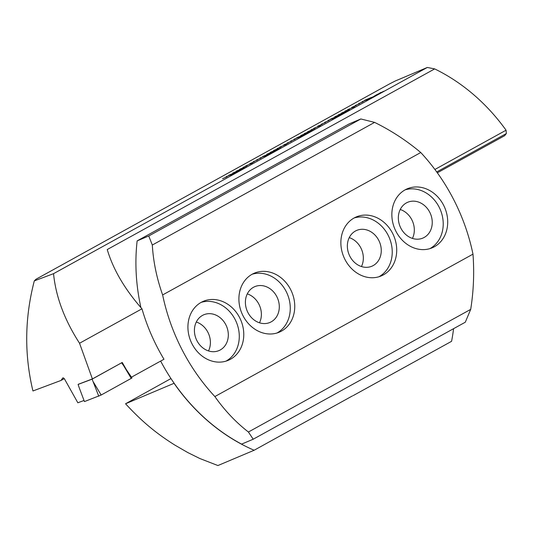 <?xml version="1.0" encoding="UTF-8"?>
<svg xmlns="http://www.w3.org/2000/svg" width="533" height="533" viewBox="0 0 533 533"><rect width="100%" height="100%" fill="white"/><g stroke="black" fill="none" stroke-linecap="round" stroke-linejoin="round"><path stroke-width="0.8" d="M222.601 178.655L227.078 176.763L222.634 178.728M225.999 176.783L230.476 174.891L226.039 176.856M235.439 172.445L228.717 175.284L235.439 172.445M232.794 173.032L237.278 171.14L232.834 173.105M236.192 171.16L240.676 169.267L236.232 171.226M239.597 169.281L244.074 167.389L239.63 169.354M242.995 167.409L247.472 165.516L243.028 167.482M252.429 163.071L245.713 165.903L252.429 163.071M249.79 163.658L254.268 161.766L249.83 163.731M253.188 161.779L257.672 159.887L253.228 161.852M256.586 159.907L261.07 158.015L256.626 159.98M259.984 158.028L264.468 156.136L260.024 158.101M269.425 153.691L262.702 156.529L269.425 153.691M266.786 154.277L271.264 152.391L266.82 154.35M270.184 152.405L274.662 150.513L270.218 152.478M273.582 150.533L278.059 148.64L273.622 150.599M276.98 148.654L281.464 146.762L277.02 148.727M286.421 144.316L279.698 147.155L286.421 144.316M283.776 144.903L288.26 143.011L283.816 144.976M287.18 143.031L291.658 141.138L287.214 143.104M290.578 141.152L295.055 139.26L290.612 141.225M293.976 139.28L298.453 137.387L294.009 139.353M303.417 134.942L296.694 137.781L303.417 134.942M300.772 135.529L305.256 133.636L300.812 135.602M304.17 133.65L308.654 131.764L304.21 133.723M307.568 131.778L312.052 129.885L307.608 131.851M310.972 129.905L315.449 128.013L311.005 129.972M320.406 125.568L313.69 128.4L320.406 125.568M317.768 126.154L322.245 124.262L317.801 126.228M321.166 124.276L325.643 122.383L321.206 124.349M324.564 122.403L329.048 120.511L324.604 122.477M327.962 120.525L332.445 118.632L328.002 120.598M337.402 116.187L330.68 119.026L337.402 116.187M334.764 116.774L339.241 114.888L334.797 116.847M338.162 114.901L342.639 113.009L338.195 114.975M341.56 113.029L346.037 111.137L341.593 113.096M344.958 111.15L349.435 109.258L344.998 111.224M354.398 106.813L347.676 109.651L354.398 106.813M351.753 107.399L356.237 105.507L351.793 107.473M355.151 105.527L359.635 103.635L355.191 105.601M358.556 103.649L363.033 101.756L358.589 103.722M361.954 101.776L366.431 99.884L361.987 101.85M371.388 97.439L364.672 100.277L371.388 97.439M235.566 172.519L241.063 169.701L239.983 170.653L235.566 172.519M267.526 154.936L270.018 153.797C271.477 153.158 271.504 153.238 270.111 154.044L265.661 156.202C264.208 156.842 264.175 156.762 265.574 155.956L267.553 154.99M269.045 154.323L270.018 153.797C271.477 153.158 271.504 153.238 270.111 154.044M265.661 156.202C264.208 156.842 264.175 156.762 265.574 155.956L265.607 156.022C264.215 156.842 264.248 156.922 265.701 156.282M279.698 148.754L275.215 150.646L279.698 148.754M309.42 132.244L310.453 131.711M307.688 132.93L308.207 132.804M303.97 134.949L303.55 135.089M335.497 117.433L337.995 116.294C339.454 115.654 339.481 115.734 338.089 116.54L333.638 118.699C332.179 119.339 332.152 119.259 333.551 118.453L335.524 117.487M337.023 116.82L337.995 116.294C339.454 115.654 339.481 115.734 338.089 116.54M333.638 118.699C332.179 119.339 332.152 119.259 333.551 118.453L333.585 118.519C332.192 119.339 332.226 119.419 333.678 118.779M348.908 110.498L341.973 113.815L349.908 109.938M345.884 111.757L346.723 111.244L346.477 111.65M348.162 110.977L348.615 110.558M345.304 112.396L345.87 111.737M377.67 94.634L370.735 97.945L378.67 94.075M375.525 95.454L374.965 96.113M376.918 95.107L377.377 94.687M374.066 96.526L374.632 95.867M57.757 267.226L36.051 279.199L34.305 280.878L53.547 273.669L427.306 67.458L395.153 81.036L389.297 84.034L57.757 267.226M382.901 91.749L375.965 95.061L383.9 91.19M379.876 93.008L380.715 92.489L380.462 92.895M382.148 92.222L382.607 91.803M379.289 93.641L379.862 92.982M369.489 98.678L371.981 97.539C373.44 96.899 373.473 96.979 372.074 97.786L367.623 99.944C366.171 100.59 366.138 100.504 367.537 99.704L369.516 98.732M371.008 98.065L371.981 97.539C373.44 96.899 373.473 96.979 372.074 97.786M367.623 99.944C366.171 100.59 366.138 100.504 367.537 99.704L367.57 99.764C366.184 100.59 366.211 100.67 367.67 100.024M340.727 114.548L343.225 113.409C344.684 112.769 344.711 112.849 343.319 113.649L338.868 115.814C337.409 116.454 337.382 116.374 338.781 115.568L340.754 114.602M342.253 113.935L343.225 113.409C344.684 112.769 344.711 112.849 343.319 113.649M338.868 115.814C337.409 116.454 337.382 116.374 338.781 115.568L338.815 115.634M313.684 129.999L309.207 131.891L313.684 129.999M301.511 136.181L304.01 135.042C305.462 134.403 305.496 134.483 304.096 135.289L299.653 137.447C298.194 138.094 298.167 138.007 299.559 137.208L301.538 136.235M303.03 135.569L304.01 135.042C305.462 134.403 305.496 134.483 304.096 135.289M299.653 137.447C298.194 138.094 298.167 138.007 299.559 137.208L299.593 137.267M275.394 151.125L270.771 153.091L275.501 151.066M270.158 153.624L269.631 153.797M245.706 167.502L241.229 169.394L245.706 167.502M233.534 173.691L236.032 172.552C237.485 171.906 237.518 171.986 236.119 172.792L231.675 174.951C230.216 175.597 230.189 175.51 231.582 174.711L233.561 173.738M235.053 173.072L236.032 172.552C237.485 171.906 237.518 171.986 236.119 172.792M231.675 174.951C230.216 175.597 230.189 175.51 231.582 174.711L231.615 174.771M437.34 172.819L504.664 135.682L506.35 133.536L506.064 130.212A183.012 155.03 -112.9 0 0 434.675 68.904L427.306 67.458M34.305 280.878C24.665 317.888 24.212 354.585 32.946 390.969L61.002 380.449L62.814 377.93M64.246 378.663L61.002 380.449M63.101 377.864L62.588 378.144C63.26 377.504 64.087 378.124 65.079 380.009L77.845 402.781L83.908 400.51M78.344 384.28L92.396 378.93L79.544 343.245C64.486 319.92 55.818 296.728 53.547 273.669M436.72 171.952L506.35 133.536M131.464 377.177L163.964 359.249C154.37 343.199 147.041 326.383 141.971 308.807L79.544 343.245M141.971 308.807C124.729 289.192 113.156 269.438 107.24 249.551L434.675 68.904M92.396 378.93L122.237 362.46L126.448 369.795M434.895 169.474L506.064 130.212M374.646 95.893L375.179 95.494M375.239 95.78L374.972 96.133M372.027 97.626C373.48 96.979 373.513 97.059 372.114 97.865M372.201 97.712L368.056 99.484C367.257 99.957 367.404 99.951 368.496 99.464L372.167 97.632M368.096 99.564C367.297 100.044 367.45 100.037 368.543 99.544L368.663 99.491M368.543 99.544L368.496 99.464C367.404 99.951 367.257 99.957 368.056 99.484M343.265 113.489C344.724 112.849 344.751 112.929 343.359 113.736M338.908 115.894C337.456 116.534 337.422 116.454 338.821 115.648M343.445 113.582L339.294 115.348C338.502 115.828 338.648 115.821 339.741 115.335L343.405 113.496M339.334 115.428C338.542 115.908 338.688 115.901 339.781 115.414L339.907 115.361M339.781 115.414L339.741 115.335C338.648 115.821 338.502 115.828 339.294 115.348M338.035 116.374C339.494 115.734 339.528 115.814 338.129 116.62M338.215 116.467L334.064 118.233C333.272 118.712 333.418 118.706 334.511 118.219L338.175 116.381M334.111 118.313C333.312 118.792 333.458 118.786 334.551 118.299L334.677 118.246M334.551 118.299L334.511 118.219C333.418 118.706 333.272 118.712 334.064 118.233M310.119 131.491L313.571 129.939M313.611 130.019L314.477 129.352M304.017 135.029L304.829 134.403M306.422 133.803L306.981 133.616M308.834 132.67L307.121 133.47L309.24 132.304M307.155 133.536L307.541 133.163M307.081 133.423L304.849 134.463L307.488 133.01M304.889 134.529L305.302 134.103M304.05 135.129C305.509 134.483 305.536 134.563 304.143 135.369M299.693 137.534C298.233 138.174 298.207 138.094 299.606 137.287M304.23 135.215L300.079 136.988C299.279 137.461 299.433 137.454 300.525 136.968L304.19 135.135M300.119 137.068C299.326 137.547 299.473 137.541 300.565 137.048L300.685 136.994M300.565 137.048L300.525 136.968C299.433 137.454 299.279 137.461 300.079 136.988M276.127 150.246L279.578 148.687M279.618 148.767L280.485 148.101M270.198 153.711L270.811 153.171M274.095 151.505L275.308 150.866M275.354 150.946L276.487 150.559M273.369 152.038L271.011 153.151L273.829 151.605M271.044 153.224L271.357 152.831M270.058 153.877C271.517 153.238 271.55 153.317 270.151 154.124M270.238 153.97L266.087 155.736C265.294 156.216 265.441 156.209 266.533 155.723L270.198 153.884M266.134 155.823C265.334 156.296 265.481 156.289 266.573 155.803L266.7 155.749M266.573 155.803L266.533 155.723C265.441 156.209 265.294 156.216 266.087 155.736M242.142 168.994L245.593 167.442M245.633 167.522L246.499 166.856M236.479 172.119L237.525 171.579M237.571 171.659L238.111 171.359M240.003 170.32L240.49 169.947M240.53 170.027L240.956 169.847M238.098 171.333L239.99 170.293M236.072 172.632C237.531 171.986 237.558 172.066 236.166 172.872M231.715 175.037C230.256 175.677 230.229 175.597 231.628 174.791M236.252 172.719L232.102 174.491C231.302 174.964 231.455 174.964 232.548 174.471L236.212 172.639M232.141 174.571C231.349 175.051 231.495 175.044 232.588 174.551L232.708 174.504M232.588 174.551L232.548 174.471C231.455 174.964 231.302 174.964 232.102 174.491M84.447 401.582L79.137 387.531L84.447 401.582L101.157 395.033L131.997 377.957L123.563 365.551L131.265 378.417M121.178 363.046L92.122 379.156L98.765 396.212M92.122 379.156L78.098 384.42L79.137 387.531M121.631 362.88L123.563 365.551M78.098 384.42L78.817 384.02M239.637 317.668A32.027 27.13 67.1 0 0 203.386 301.292A32.027 27.13 67.1 0 0 192.053 343.925A32.027 27.13 67.1 0 0 228.304 360.301A32.027 27.13 67.1 0 0 239.637 317.668M226.012 361.127A32.027 27.13 67.1 0 0 235.153 319.56A32.027 27.13 67.1 0 0 201.194 302.358M225.812 324.717A19.448 16.47 67.1 0 0 203.799 314.776A19.448 16.47 67.1 0 0 196.917 340.654A19.448 16.47 67.1 0 0 218.93 350.601A19.448 16.47 67.1 0 0 225.812 324.717M208.51 350.927A19.448 16.47 67.1 0 0 207.89 332.286A19.448 16.47 67.1 0 0 196.297 322.012M290.618 289.539A32.027 27.13 67.1 0 0 254.368 273.163A32.027 27.13 67.1 0 0 243.035 315.796A32.027 27.13 67.1 0 0 279.285 332.172A32.027 27.13 67.1 0 0 290.618 289.539M276.993 332.998A32.027 27.13 67.1 0 0 286.141 291.431A32.027 27.13 67.1 0 0 252.182 274.228M276.794 296.588A19.448 16.47 67.1 0 0 254.781 286.647A19.448 16.47 67.1 0 0 247.905 312.531A19.448 16.47 67.1 0 0 269.911 322.472A19.448 16.47 67.1 0 0 276.794 296.588M259.491 322.798A19.448 16.47 67.1 0 0 258.871 304.156A19.448 16.47 67.1 0 0 247.285 293.883M392.581 233.287A32.027 27.13 67.1 0 0 356.337 216.904A32.027 27.13 67.1 0 0 344.998 259.538A32.027 27.13 67.1 0 0 381.248 275.921A32.027 27.13 67.1 0 0 392.581 233.287M378.956 276.747A32.027 27.13 67.1 0 0 388.104 235.18A32.027 27.13 67.1 0 0 354.145 217.97M378.756 240.336A19.448 16.47 67.1 0 0 356.75 230.389A19.448 16.47 67.1 0 0 349.868 256.273A19.448 16.47 67.1 0 0 371.874 266.22A19.448 16.47 67.1 0 0 378.756 240.336M361.454 266.547A19.448 16.47 67.1 0 0 360.834 247.898A19.448 16.47 67.1 0 0 349.248 237.631M443.569 205.158A32.027 27.13 67.1 0 0 407.319 188.782A32.027 27.13 67.1 0 0 395.986 231.409A32.027 27.13 67.1 0 0 432.23 247.792A32.027 27.13 67.1 0 0 443.569 205.158M429.944 248.618A32.027 27.13 67.1 0 0 439.085 207.051A32.027 27.13 67.1 0 0 405.127 189.841M429.738 212.207A19.448 16.47 67.1 0 0 407.732 202.26A19.448 16.47 67.1 0 0 400.849 228.144A19.448 16.47 67.1 0 0 422.856 238.091A19.448 16.47 67.1 0 0 429.738 212.207M412.435 238.418A19.448 16.47 67.1 0 0 411.822 219.776A19.448 16.47 67.1 0 0 400.23 209.502M140.932 307.621A183.012 155.03 -112.9 0 1 137.141 240.883L349.228 123.869L360.841 118.966L374.606 122.39C391.049 130.478 406.432 140.525 420.757 152.525A183.012 155.03 -112.9 0 1 472.984 254.148C474.363 272.709 473.604 291.118 470.699 309.373L465.296 322.212L253.208 439.219L241.596 444.122A183.012 155.03 -112.9 0 1 160.646 361.081M360.841 118.966L148.754 235.979L137.141 240.883M374.606 122.39L152.311 245.027L148.754 235.979M420.757 152.525L162.638 294.936C156.742 278.279 153.304 261.643 152.311 245.027M472.984 254.148L214.866 396.559A183.012 155.03 -112.9 0 1 162.638 294.936M470.699 309.373L248.411 432.016C235.859 422.283 224.673 410.463 214.866 396.559M253.208 439.219L248.411 432.016M125.555 403.774C142.871 422.556 157.075 433.849 174.724 445.008L187.729 452.53L199.875 458.54L217.91 465.542L254.134 450.252A183.012 155.03 -112.9 0 1 174.051 383.3L125.555 403.774L170.966 378.563M353.199 395.593L451.584 341.313A183.012 155.03 67.1 0 0 453.576 328.674M254.134 450.252L352.48 395.886M93.455 382.168L101.157 395.033"/></g></svg>
